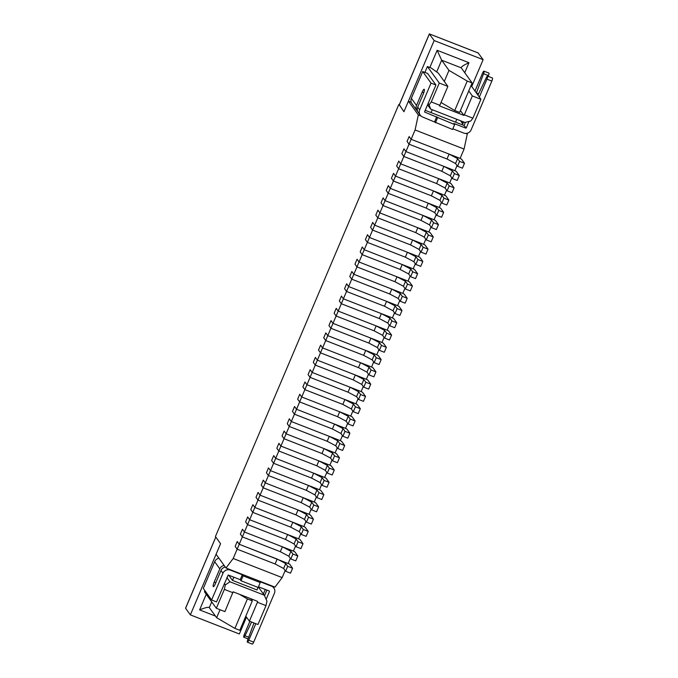 <?xml version="1.0" encoding="UTF-8"?>
<svg xmlns="http://www.w3.org/2000/svg" width="678" height="678" viewBox="0 0 678 678"><rect width="100%" height="100%" fill="white"/><g stroke="black" fill="none" stroke-linecap="round" stroke-linejoin="round"><path stroke-width="1.02" d="M292.599 568.249L287.701 566.333L285.718 563.579L277.183 559.062L239.232 544.265L289.625 564.113L292.599 568.249L290.515 573.156L285.616 571.24L283.641 568.495L275.099 563.977L237.147 549.172L235.164 546.417L237.249 541.51L239.232 544.265L237.249 541.51L235.164 546.417L237.147 549.172L242.351 536.9L240.376 534.145L242.453 529.238L244.436 531.993L242.453 529.238L240.376 534.145L242.351 536.9L247.563 524.628L245.58 521.874L247.665 516.967L249.648 519.721L247.665 516.967L245.58 521.874L247.563 524.628L252.775 512.356L250.792 509.602L252.877 504.695L254.86 507.449L252.877 504.695L250.792 509.602L252.775 512.356L257.979 500.084L256.004 497.33L258.081 492.423L260.064 495.177L258.081 492.423L256.004 497.33L257.979 500.084L263.191 487.813L261.208 485.058L263.293 480.151L265.276 482.905L263.293 480.151L261.208 485.058L263.191 487.813L268.403 475.541L266.42 472.786L268.505 467.879L270.48 470.634L268.505 467.879L266.42 472.786L268.403 475.541L273.607 463.269L271.632 460.515L273.709 455.608L275.692 458.362L273.709 455.608L271.632 460.515L273.607 463.269L278.819 450.997L276.836 448.243L278.921 443.336L280.904 446.09L278.921 443.336L276.836 448.243L278.819 450.997L284.031 438.725L282.048 435.971L284.133 431.064L286.108 433.81L284.133 431.064L282.048 435.971L284.031 438.725L289.235 426.454L287.252 423.699L289.337 418.792L291.32 421.538L289.337 418.792L287.252 423.699L289.235 426.454L294.447 414.182L292.464 411.427L294.549 406.52L296.532 409.266L294.549 406.52L292.464 411.427L294.447 414.182L299.651 401.91L297.676 399.156L299.761 394.249L301.735 396.994L299.761 394.249L297.676 399.156L299.651 401.91L304.863 389.638L302.88 386.884L304.964 381.977L306.948 384.723L304.964 381.977L302.88 386.884L304.863 389.638L310.075 377.366L308.092 374.612L310.177 369.705L312.16 372.451L310.177 369.705L308.092 374.612L310.075 377.366L315.278 365.095L313.304 362.34L315.389 357.433L317.363 360.179L315.389 357.433L313.304 362.34L315.278 365.095L320.491 352.823L318.507 350.068L320.592 345.161L322.575 347.907L320.592 345.161L318.507 350.068L320.491 352.823L325.703 340.551L323.72 337.797L325.804 332.89L327.788 335.635L325.804 332.89L323.72 337.797L325.703 340.551L330.906 328.279L328.932 325.525L331.008 320.618L332.991 323.364L331.008 320.618L328.932 325.525L330.906 328.279L336.119 316.007L334.135 313.253L336.22 308.346L338.203 311.092L336.22 308.346L334.135 313.253L336.119 316.007L341.331 303.727L339.347 300.981L341.432 296.074L343.415 298.82L341.432 296.074L339.347 300.981L341.331 303.727L346.534 291.455L344.56 288.709L346.636 283.794L348.619 286.548L346.636 283.794L344.56 288.709L346.534 291.455L351.746 279.183L349.763 276.438L351.848 271.522L353.831 274.276L351.848 271.522L349.763 276.438L351.746 279.183L356.959 266.912L354.975 264.166L357.06 259.25L359.035 262.005L357.06 259.25L354.975 264.166L356.959 266.912L362.162 254.64L360.188 251.894L362.264 246.978L364.247 249.733L362.264 246.978L360.188 251.894L362.162 254.64L367.374 242.368L365.391 239.622L367.476 234.707L369.459 237.461L367.476 234.707L365.391 239.622L367.374 242.368L372.586 230.096L370.603 227.35L372.688 222.435L374.663 225.189L372.688 222.435L370.603 227.35L372.586 230.096L377.79 217.824L375.807 215.079L377.892 210.163L379.875 212.917L377.892 210.163L375.807 215.079L377.79 217.824L383.002 205.553L381.019 202.807L383.104 197.891L385.087 200.646L383.104 197.891L381.019 202.807L383.002 205.553L388.206 193.281L386.231 190.535L388.316 185.619L390.291 188.374L388.316 185.619L386.231 190.535L388.206 193.281L393.418 181.009L391.435 178.263L393.52 173.348L395.503 176.102L393.52 173.348L391.435 178.263L393.418 181.009L398.63 168.737L396.647 165.991L398.732 161.076L400.715 163.83L398.732 161.076L396.647 165.991L398.63 168.737L403.834 156.465L401.859 153.711L403.944 148.804L405.919 151.558L403.944 148.804L401.859 153.711L403.834 156.465L409.046 144.194L407.063 141.439L409.148 136.532L411.131 139.287L409.148 136.532L407.063 141.439L409.046 144.194L415.089 129.964L418.318 114.938L420.936 115.955M285.616 571.24L287.701 566.333M283.641 568.495L285.718 563.579M233.19 558.494L282.167 577.597L274.971 587.123L225.994 568.02L233.19 558.494L237.147 549.172L275.099 563.977L277.183 559.062M297.811 555.977L295.727 560.884L290.828 558.969L288.845 556.223L280.311 551.706L242.351 536.9L280.311 551.706L282.395 546.79L244.436 531.993L293.413 551.095L294.837 551.841L297.811 555.977L292.913 554.062L290.93 551.307L282.395 546.79M290.828 558.969L292.913 554.062M288.845 556.223L290.93 551.307M303.015 543.705L300.93 548.612L296.04 546.697L294.057 543.951L285.523 539.434L247.563 524.628L285.523 539.434L287.608 534.518L249.648 519.721L298.625 538.824L300.049 539.569L303.015 543.705L298.117 541.79L296.142 539.035L287.608 534.518M296.04 546.697L298.117 541.79M294.057 543.951L296.142 539.035M308.227 531.433L306.142 536.34L301.244 534.425L299.269 531.679L290.726 527.162L252.775 512.356L290.726 527.162L292.811 522.246L254.86 507.449L303.837 526.552L305.253 527.298L308.227 531.433L303.329 529.518L301.346 526.764L292.811 522.246M301.244 534.425L303.329 529.518M299.269 531.679L301.346 526.764M313.439 519.162L311.355 524.069L306.456 522.153L304.473 519.407L295.939 514.89L257.979 500.084L295.939 514.89L298.023 509.975L260.064 495.177L309.041 514.28L310.465 515.026L313.439 519.162L308.541 517.246L306.558 514.492L298.023 509.975M306.456 522.153L308.541 517.246M304.473 519.407L306.558 514.492M318.643 506.89L316.558 511.797L311.668 509.881L309.685 507.136L301.151 502.618L263.191 487.813L301.151 502.618L303.236 497.703L265.276 482.905L314.253 502.008L315.677 502.754L318.643 506.89L313.745 504.974L311.77 502.22L303.236 497.703M311.668 509.881L313.745 504.974M309.685 507.136L311.77 502.22M323.855 494.618L321.77 499.525L316.872 497.61L314.889 494.864L306.354 490.347L268.403 475.541L306.354 490.347L308.439 485.431L270.48 470.634L319.465 489.736L320.88 490.482L323.855 494.618L318.957 492.703L316.973 489.948L308.439 485.431M316.872 497.61L318.957 492.703M314.889 494.864L316.973 489.948M329.067 482.338L326.982 487.253L322.084 485.338L320.101 482.592L311.566 478.075L273.607 463.269L311.566 478.075L313.651 473.159L275.692 458.362L324.669 477.465L326.093 478.21L329.067 482.338L324.169 480.431L322.186 477.676L313.651 473.159M322.084 485.338L324.169 480.431M320.101 482.592L322.186 477.676M334.271 470.066L332.186 474.981L327.288 473.066L325.313 470.32L316.779 465.803L278.819 450.997L316.779 465.803L318.863 460.887L280.904 446.09L329.881 465.184L331.305 465.939L334.271 470.066L329.372 468.159L327.398 465.405L318.863 460.887M327.288 473.066L329.372 468.159M325.313 470.32L327.398 465.405M339.483 457.794L337.398 462.71L332.5 460.794L330.517 458.04L321.982 453.531L284.031 438.725L321.982 453.531L324.067 448.616L286.108 433.81L335.085 452.912L336.508 453.667L339.483 457.794L334.585 455.887L332.601 453.133L324.067 448.616M332.5 460.794L334.585 455.887M330.517 458.04L332.601 453.133M344.695 445.522L342.61 450.438L337.712 448.522L335.729 445.768L327.194 441.259L289.235 426.454L327.194 441.259L329.279 436.344L291.32 421.538L340.297 440.641L341.72 441.395L344.695 445.522L339.797 443.615L337.814 440.861L329.279 436.344M337.712 448.522L339.797 443.615M335.729 445.768L337.814 440.861M349.899 433.25L347.814 438.166L342.915 436.251L340.941 433.496L332.406 428.979L294.447 414.182L332.406 428.979L334.483 424.072L296.532 409.266L345.509 428.369L346.933 429.123L349.899 433.25L345 431.344L343.026 428.589L334.483 424.072M342.915 436.251L345 431.344M340.941 433.496L343.026 428.589M355.111 420.979L353.026 425.894L348.128 423.979L346.144 421.224L337.61 416.707L299.651 401.91L337.61 416.707L339.695 411.8L301.735 396.994L350.712 416.097L352.136 416.851L355.111 420.979L350.212 419.072L348.229 416.317L339.695 411.8M348.128 423.979L350.212 419.072M346.144 421.224L348.229 416.317M360.315 408.707L358.238 413.622L353.34 411.707L351.357 408.953L342.822 404.435L304.863 389.638L342.822 404.435L344.907 399.528L306.948 384.723L355.925 403.825L357.348 404.58L360.315 408.707L355.425 406.8L353.441 404.046L344.907 399.528M353.34 411.707L355.425 406.8M351.357 408.953L353.441 404.046M365.527 396.435L363.442 401.351L358.543 399.435L356.569 396.681L348.034 392.164L310.075 377.366L348.034 392.164L350.111 387.257L312.16 372.451L361.137 391.553L362.561 392.308L365.527 396.435L360.628 394.528L358.645 391.774L350.111 387.257M358.543 399.435L360.628 394.528M356.569 396.681L358.645 391.774M370.739 384.163L368.654 389.079L363.755 387.163L361.772 384.409L353.238 379.892L315.278 365.095L353.238 379.892L355.323 374.985L317.363 360.179L366.34 379.282L367.764 380.036L370.739 384.163L365.84 382.256L363.857 379.502L355.323 374.985M363.755 387.163L365.84 382.256M361.772 384.409L363.857 379.502M375.943 371.891L373.866 376.807L368.968 374.892L366.984 372.137L358.45 367.62L320.491 352.823L358.45 367.62L360.535 362.713L322.575 347.907L371.552 367.01L372.976 367.764L375.943 371.891L371.052 369.985L369.069 367.23L360.535 362.713M368.968 374.892L371.052 369.985M366.984 372.137L369.069 367.23M381.155 359.62L379.07 364.535L374.171 362.62L372.197 359.865L363.654 355.348L325.703 340.551L363.654 355.348L365.739 350.441L327.788 335.635L376.765 354.738L378.18 355.492L381.155 359.62L376.256 357.713L374.273 354.958L365.739 350.441M374.171 362.62L376.256 357.713M372.197 359.865L374.273 354.958M386.367 347.348L384.282 352.255L379.383 350.348L377.4 347.594L368.866 343.076L330.906 328.279L368.866 343.076L370.951 338.169L332.991 323.364L381.968 342.466L383.392 343.221L386.367 347.348L381.468 345.441L379.485 342.687L370.951 338.169M379.383 350.348L381.468 345.441M377.4 347.594L379.485 342.687M391.57 335.076L389.486 339.983L384.596 338.076L382.612 335.322L374.078 330.805L336.119 316.007L374.078 330.805L376.163 325.898L338.203 311.092L387.18 330.194L388.604 330.949L391.57 335.076L386.672 333.169L384.697 330.415L376.163 325.898M384.596 338.076L386.672 333.169M382.612 335.322L384.697 330.415M396.783 322.804L394.698 327.711L389.799 325.804L387.824 323.05L379.282 318.533L341.331 303.727L379.282 318.533L381.367 313.626L343.415 298.82L392.393 317.923L393.808 318.677L396.783 322.804L391.884 320.897L389.901 318.143L381.367 313.626M389.799 325.804L391.884 320.897M387.824 323.05L389.901 318.143M401.995 310.532L399.91 315.44L395.011 313.533L393.028 310.778L384.494 306.261L346.534 291.455L384.494 306.261L386.579 301.354L348.619 286.548L397.596 305.651L399.02 306.405L401.995 310.532L397.096 308.626L395.113 305.871L386.579 301.354M395.011 313.533L397.096 308.626M393.028 310.778L395.113 305.871M407.198 298.261L405.113 303.168L400.223 301.261L398.24 298.506L389.706 293.989L351.746 279.183L389.706 293.989L391.791 289.082L353.831 274.276L402.808 293.379L404.232 294.133L407.198 298.261L402.3 296.354L400.325 293.599L391.791 289.082M400.223 301.261L402.3 296.354M398.24 298.506L400.325 293.599M412.41 285.989L410.326 290.896L405.427 288.989L403.444 286.235L394.91 281.717L356.959 266.912L394.91 281.717L396.994 276.81L359.035 262.005L408.02 281.107L409.436 281.862L412.41 285.989L407.512 284.082L405.529 281.328L396.994 276.81M405.427 288.989L407.512 284.082M403.444 286.235L405.529 281.328M417.623 273.717L415.538 278.624L410.639 276.717L408.656 273.963L400.122 269.446L362.162 254.64L400.122 269.446L402.207 264.539L364.247 249.733L413.224 268.835L414.648 269.59L417.623 273.717L412.724 271.81L410.741 269.056L402.207 264.539M410.639 276.717L412.724 271.81M408.656 273.963L410.741 269.056M422.826 261.445L420.741 266.352L415.843 264.445L413.868 261.691L405.334 257.174L367.374 242.368L405.334 257.174L407.419 252.267L369.459 237.461L418.436 256.564L419.86 257.318L422.826 261.445L417.928 259.538L415.953 256.784L407.419 252.267M415.843 264.445L417.928 259.538M413.868 261.691L415.953 256.784M428.038 249.173L425.954 254.081L421.055 252.174L419.072 249.419L410.537 244.902L372.586 230.096L410.537 244.902L412.622 239.995L374.663 225.189L423.64 244.292L425.064 245.046L428.038 249.173L423.14 247.267L421.157 244.512L412.622 239.995M421.055 252.174L423.14 247.267M419.072 249.419L421.157 244.512M433.25 236.902L431.166 241.809L426.267 239.902L424.284 237.147L415.75 232.63L377.79 217.824L415.75 232.63L417.834 227.723L379.875 212.917L428.852 232.02L430.276 232.774L433.25 236.902L428.352 234.995L426.369 232.24L417.834 227.723M426.267 239.902L428.352 234.995M424.284 237.147L426.369 232.24M438.454 224.63L436.369 229.537L431.471 227.63L429.496 224.876L420.962 220.358L383.002 205.553L420.962 220.358L423.038 215.451L385.087 200.646L434.064 219.748L435.488 220.503L438.454 224.63L433.556 222.723L431.581 219.969L423.038 215.451M431.471 227.63L433.556 222.723M429.496 224.876L431.581 219.969M443.666 212.358L441.581 217.265L436.683 215.358L434.7 212.604L426.165 208.087L388.206 193.281L426.165 208.087L428.25 203.18L390.291 188.374L439.268 207.476L440.692 208.231L443.666 212.358L438.768 210.451L436.785 207.697L428.25 203.18M436.683 215.358L438.768 210.451M434.7 212.604L436.785 207.697M448.87 200.086L446.794 204.993L441.895 203.086L439.912 200.332L431.377 195.815L393.418 181.009L431.377 195.815L433.462 190.908L395.503 176.102L444.48 195.205L445.904 195.959L448.87 200.086L443.98 198.179L441.997 195.425L433.462 190.908M441.895 203.086L443.98 198.179M439.912 200.332L441.997 195.425M454.082 187.814L451.997 192.722L447.099 190.815L445.124 188.06L436.59 183.543L398.63 168.737L436.59 183.543L438.666 178.636L400.715 163.83L449.692 182.933L451.116 183.687L454.082 187.814L449.183 185.908L447.2 183.153L438.666 178.636M447.099 190.815L449.183 185.908M445.124 188.06L447.2 183.153M459.294 175.543L457.209 180.45L452.311 178.543L450.328 175.788L441.793 171.271L403.834 156.465L441.793 171.271L443.878 166.364L405.919 151.558L454.896 170.661L456.319 171.415L459.294 175.543L454.396 173.636L452.412 170.881L443.878 166.364M452.311 178.543L454.396 173.636M450.328 175.788L452.412 170.881M464.498 163.271L462.421 168.178L457.523 166.271L455.54 163.517L447.005 158.999L409.046 144.194L447.005 158.999L449.09 154.092L411.131 139.287L460.108 158.389L461.532 159.144L464.498 163.271L459.608 161.364L457.625 158.61L449.09 154.092M457.523 166.271L459.608 161.364M455.54 163.517L457.625 158.61M240.224 579.682L242.309 574.775L230.308 570.096A5.653 5.466 -35.7 0 0 222.977 573.241L211.621 599.996L216.519 601.903L228.223 575.003L240.224 579.682L241.021 580.783L243.105 575.876L260.242 582.563L259.454 581.461L271.454 586.139A5.653 5.466 -35.7 0 1 274.404 593.301L253.674 642.142A2.687 0.576 111.3 0 1 252.301 644.1L247.402 642.193A2.687 0.576 111.3 0 1 247.784 639.642L254.004 622.972M242.309 574.775L243.105 575.876M269.225 590.996L258.445 586.792M241.021 580.783L258.157 587.47L260.242 582.563M225.308 567.054A5.653 5.466 -35.7 0 0 221.003 570.495L215.375 583.741A4.034 0.864 111.3 0 1 213.316 586.682A4.034 0.864 111.3 0 1 214.189 582.097L219.808 568.842A5.653 5.466 144.3 0 1 224.113 565.41M211.621 599.996L203.307 588.436L214.663 561.681A5.653 5.466 -35.7 0 1 218.969 558.248M269.505 591.394L266.14 599.327M255.801 623.675L248.775 640.235A2.687 0.576 111.3 0 1 247.402 642.193M264.513 595.742L266.912 590.089M265.293 589.462L263.378 593.962M251.589 622.031L244.987 635.769A2.687 0.576 111.3 0 1 243.834 637.235A2.687 0.576 111.3 0 1 244.419 634.176L249.86 621.353M479.329 97.073L486.94 79.157L491.838 81.072L471.1 129.913A5.653 5.466 144.3 0 1 463.769 133.058L452.853 128.803M468.981 121.464L466.21 127.998L463.879 125.396L466.21 127.998M465.854 128.15L453.853 123.472L454.65 124.574L452.565 129.481L422.631 117.014A5.653 5.466 144.3 0 1 420.233 115.158L418.25 112.412A5.653 5.466 -35.7 0 1 417.699 107.099L419.674 109.853L431.03 83.106L435.929 85.013L424.555 111.878M454.65 124.574L424.716 112.107M448.217 119.294L463.879 125.396M425.191 110.311L438.395 115.463M435.929 85.013L427.615 73.453L422.716 71.537L411.36 98.293A5.653 5.466 144.3 0 0 411.91 103.598L417.063 110.76A5.653 5.466 144.3 0 0 417.741 111.523M422.716 71.537L431.03 83.106M436.717 116.786L434.632 121.693M419.674 109.853A5.653 5.466 144.3 0 0 420.233 115.158M411.36 98.293L416.504 105.454L422.131 92.2A4.034 0.864 111.3 0 1 424.191 89.259A4.034 0.864 111.3 0 1 423.326 93.852L417.699 107.099M416.504 105.454A5.653 5.466 144.3 0 0 417.063 110.76M465.472 122.32L464.227 125.252M486.94 79.157A2.687 0.576 -68.7 0 0 487.516 76.106A2.687 0.576 -68.7 0 0 486.363 77.572L477.931 95.123M476.38 92.971L483.584 73.682A2.687 0.576 -68.7 0 0 483.956 71.139A2.687 0.576 -68.7 0 0 482.583 73.088L474.973 91.022M460.531 120.752L462.684 123.752L463.718 121.989M462.684 123.752L462.252 124.769M455.684 121.828L456.065 122.354M488.194 76.368L488.482 75.589A2.687 0.576 -68.7 0 0 488.855 73.046L483.956 71.139M491.838 81.072A2.687 0.576 -68.7 0 0 492.414 78.012L487.516 76.106M437.505 117.887L435.42 122.794M456.769 119.286L455.548 122.15M439.836 105.285L447.861 86.386L439.285 83.038L431.267 101.937L439.836 105.285L439.403 105.853L463.896 115.404L464.328 114.836L472.897 118.175L470.735 121.031L464.905 122.455L430.623 109.082L427.538 104.793M432.276 109.734L431.064 112.599M453.099 121.201L433.513 113.557M399.266 104.759L403.935 111.726L408.41 101.175L411.215 102.268M439.285 83.038L427.403 66.529L424.911 72.402M427.403 66.529L431.2 68.003L438.352 73.173L447.861 86.386M204.917 590.674L204.451 591.767L216.333 608.285L224.359 589.385L225.325 584.877L224.333 583.495M225.994 568.02L216.096 554.257L220.57 543.697L190.357 614.878L239.334 633.981L246.487 617.133M398.783 104.573L215.426 536.544L220.57 543.697L215.816 537.095L185.603 608.276L190.357 614.878M408.41 101.175L418.318 114.938M465.752 133.439L467.295 134.041L466.795 133.346M431.267 101.937L429.106 104.793L428.115 103.42M429.106 104.793L430.623 109.082M463.896 115.404L460.421 110.582M464.328 114.836L472.346 95.937L468.752 90.945M472.897 118.175L480.914 99.276L472.346 95.937M480.914 99.276L471.04 85.555M460.108 158.389L464.066 149.067L467.295 134.041M454.896 170.661L457.04 165.61M449.692 182.933L451.836 177.882M444.48 195.205L446.624 190.154M439.268 207.476L441.42 202.425M434.064 219.748L436.208 214.697M428.852 232.02L430.996 226.969M423.64 244.292L425.792 239.241M418.436 256.564L420.58 251.513M413.224 268.835L415.368 263.784M408.02 281.107L410.165 276.056M402.808 293.379L404.952 288.328M397.596 305.651L399.74 300.6M392.393 317.923L394.537 312.872M387.18 330.194L389.325 325.143M381.968 342.466L384.112 337.415M376.765 354.738L378.909 349.687M371.552 367.01L373.697 361.959M366.34 379.282L368.485 374.231M361.137 391.553L363.281 386.502M355.925 403.825L358.069 398.774M350.712 416.097L352.865 411.046M345.509 428.369L347.653 423.318M340.297 440.641L342.441 435.59M335.085 452.912L337.237 447.861M329.881 465.184L332.025 460.133M324.669 477.465L326.813 472.405M319.465 489.736L321.609 484.677M314.253 502.008L316.397 496.949M309.041 514.28L311.185 509.22M303.837 526.552L305.981 521.492M298.625 538.824L300.769 533.764M293.413 551.095L295.557 546.036M288.209 563.367L290.354 558.308M282.167 577.597L285.141 570.579M233.851 577.198L232.486 580.41L256.979 589.962L258.055 587.428M226.876 577.512L229.969 581.8L264.251 595.174L266.954 601.115L265.988 605.624L257.42 602.276L249.394 621.175L245.8 616.183M249.394 621.175L257.962 624.514L265.988 605.624M216.333 608.285L224.91 611.624L233.122 591.826L257.615 601.378L257.42 602.276M229.969 581.8L225.325 584.877M264.251 595.174L258.36 586.987M232.486 580.41L228.749 575.207M464.066 149.067L415.089 129.964M232.927 592.725L224.359 589.385M471.727 86.504L483.126 59.656L434.149 40.553L403.935 111.726L399.334 104.751M478.134 52.952L483.126 59.656M429.36 34.027L434.149 40.553M239.478 594.301L247.411 598.945L234.91 628.396L216.655 617.717L220.045 609.725M444.293 81.428L448.98 70.385L467.235 81.072L454.735 110.522L459.633 112.429L472.134 82.979L461.243 67.842L441.649 60.198L436.666 71.953M454.735 110.522L441.022 102.497M206.248 594.259L199.603 609.903C204.392 607.929 207.553 607.081 209.104 607.378L216.655 617.717M464.744 72.699L468.981 62.715C464.583 64.664 461.998 66.249 461.235 67.461L461.243 67.842M468.981 62.715L437.14 50.299L441.649 60.198L448.98 70.385M472.134 82.979L467.235 81.072M234.91 628.396L239.809 630.311L252.309 600.861L247.411 598.945M252.309 600.861L250.758 598.708M215.807 582.724L214.189 582.097M214.663 561.681L219.808 568.842M221.003 570.495L222.977 573.241M229.918 569.545L230.308 570.096M271.056 585.589L271.454 586.139M248.775 640.235L253.674 642.142M244.987 635.769L248.69 637.21M423.725 92.818L422.131 92.2M463.04 123.599L461.167 120.998M476.397 92.996L478.549 93.835M483.584 73.682L488.482 75.589M199.603 609.903L215.485 616.099M437.14 50.299L429.852 67.478M478.371 53.045L429.394 33.942L399.181 105.124M211.722 601.878L209.324 607.53M273.853 587.995L272.539 586.165M248.063 638.888L243.834 637.235M215.79 537.061L185.603 608.115M478.287 52.986L429.352 33.9L399.173 104.971"/></g></svg>
